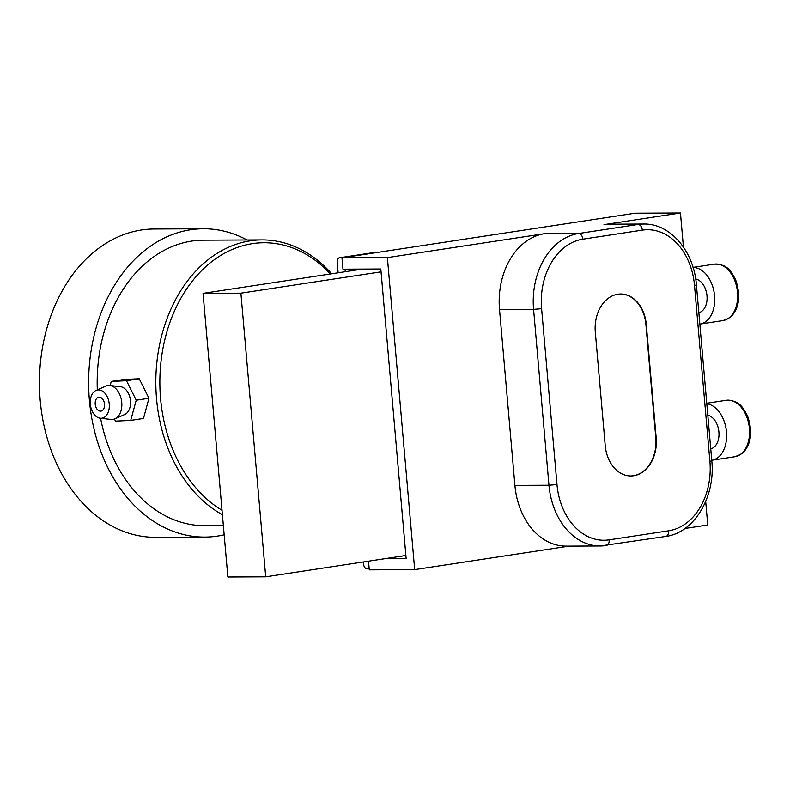 <?xml version="1.0" encoding="UTF-8"?>
<svg xmlns="http://www.w3.org/2000/svg" width="790" height="790" viewBox="0 0 790 790"><rect width="100%" height="100%" fill="white"/><g stroke="black" fill="none" stroke-linecap="round" stroke-linejoin="round"><path stroke-width="1.19" d="M114.451 419.026L115.498 421.129L130.725 420.408L143.474 418.463L148.964 398.259L139.238 378.775L124.01 379.496L111.272 381.442L110.156 385.55M130.725 420.408L136.226 400.204L148.964 398.259M136.226 400.204L126.499 380.721L139.238 378.775M126.499 380.721L111.272 381.442M96.034 390.457L105.9 386.103A17.133 11.277 81.3 0 1 109.81 385.51L120.524 386.715A14.269 9.401 81.3 0 1 124.415 388.354A14.269 9.401 81.3 0 1 130.557 402.377A14.269 9.401 81.3 0 1 124.771 414.493L114.896 418.848A17.133 11.277 81.3 0 1 110.995 419.441L100.281 418.236A14.269 9.401 81.3 0 1 90.485 405.517A14.269 9.401 81.3 0 1 96.034 390.457A14.269 9.401 81.3 0 1 103.184 391.603A14.269 9.401 81.3 0 1 109.208 408.065A14.269 9.401 81.3 0 1 100.281 418.236M109.81 385.51A17.133 11.277 81.3 0 1 114.481 387.475A17.133 11.277 81.3 0 1 121.848 404.312A17.133 11.277 81.3 0 1 114.896 418.848M95.234 404.381A7.021 4.622 81.3 0 1 98.809 397.222A7.021 4.622 81.3 0 1 104.507 403.947A7.021 4.622 81.3 0 1 100.932 411.106A7.021 4.622 81.3 0 1 95.234 404.381M331.652 273.784A142.743 106.907 89.7 0 0 262.053 239.903A142.743 106.907 89.7 0 0 159.442 345.428A142.743 106.907 89.7 0 0 222.415 514.695M97.318 389.885A142.743 106.907 -90.3 0 1 100.804 345.704A142.743 106.907 -90.3 0 1 203.405 240.18L262.053 239.903M223.373 525.577L204.768 525.666A142.743 106.907 -90.3 0 1 100.587 418.275M222.03 510.281A139.889 104.774 -90.3 0 1 175.222 309.354A139.889 104.774 -90.3 0 1 330.378 273.972M224.182 534.81A154.159 115.459 -90.3 0 1 204.827 537.082A154.159 115.459 -90.3 0 1 92.539 342.722A154.159 115.459 -90.3 0 1 203.356 228.764A154.159 115.459 -90.3 0 1 247.013 239.972M204.827 537.082L155.64 537.319A154.159 115.459 -90.3 0 1 43.351 342.959A154.159 115.459 -90.3 0 1 154.169 229.001L203.356 228.764M698.844 312.682A17.133 11.277 -98.7 0 0 706.981 295.667A17.133 11.277 -98.7 0 0 695.694 278.998M699.841 324.107A28.549 18.802 -98.7 0 0 699.94 324.098A28.549 18.802 -98.7 0 0 714.407 294.344A28.549 18.802 -98.7 0 0 693.077 267.504M710.753 448.839A17.133 11.277 -98.7 0 0 718.91 431.972A17.133 11.277 -98.7 0 0 707.81 415.194M711.75 460.264A28.549 18.802 -98.7 0 0 711.849 460.244A28.549 18.802 -98.7 0 0 726.464 431.853A28.549 18.802 -98.7 0 0 706.813 403.769M541.604 308.702L533.576 309.364L548.961 485.228L556.99 484.556L541.604 308.702A62.805 47.035 -90.3 0 1 582.862 239.182L642.329 230.127A62.805 47.035 -90.3 0 1 694.509 285.417L696.415 284.933C694.074 251.615 670.522 223.323 643.682 224.034L609.633 224.192A68.513 51.32 -90.3 0 0 604.004 224.637L680.457 212.994L635.051 213.211L341.981 257.836L342.969 269.183L380.81 269.005L406.119 558.323L386.636 558.412M605.229 445.6L595.305 332.136A34.256 25.655 -90.3 0 1 620.624 293.999A34.256 25.655 -90.3 0 1 646.269 324.374L656.194 437.838A34.256 25.655 -90.3 0 1 630.874 475.975A34.256 25.655 -90.3 0 1 605.229 445.6M630.687 475.975A34.256 25.655 89.7 0 0 655.819 437.838L645.894 324.374A34.256 25.655 89.7 0 0 620.436 293.999M338.13 272.797L337.192 262.053A4.286 2.824 81.3 0 1 339.384 257.807A4.286 2.824 81.3 0 1 339.661 257.787L373.64 252.612A4.286 2.824 -98.7 0 0 373.364 252.632A4.286 2.824 -98.7 0 0 373.097 252.691M373.64 252.612L376.356 252.603M339.661 257.787L342.376 257.777M345.003 269.173L345.23 271.711M369.177 568.652L366.856 568.662A4.286 2.824 81.3 0 1 363.647 564.425L363.43 561.947M569.027 546.127L414.681 569.63L387.376 257.619L544.537 233.692L578.586 233.524A68.513 51.32 89.7 0 0 533.576 309.364L499.517 309.522A68.513 51.32 -90.3 0 1 544.537 233.692M368.515 561.177L369.276 569.847L414.681 569.63M705.697 501.472L707.751 525.004L684.96 528.471M514.912 485.386L548.961 485.228A68.513 51.32 89.7 0 0 600.252 545.979L566.203 546.137A68.513 51.32 -90.3 0 1 514.912 485.386L499.517 309.522M680.457 212.994L683.439 247.072M341.981 257.836L387.376 257.619M405.872 555.489L265.707 576.828L240.891 293.179L381.057 271.839M362.462 269.094L203.05 293.366L227.866 577.006L265.707 576.828M240.891 293.179L203.05 293.366M722.88 320.602C729.18 318.301 732.528 316.276 732.903 314.548C739.578 305.799 740.487 294.216 735.648 279.808C730.957 271.138 727.501 264.028 714.279 264.156A28.549 18.802 81.3 0 1 737.169 289.545A28.549 18.802 81.3 0 1 722.88 320.602L699.94 324.098M734.789 456.748C741.099 454.447 744.437 452.433 744.822 450.695C751.488 441.946 752.406 430.362 747.557 415.955C742.867 407.294 739.41 400.175 726.198 400.303A28.549 18.802 81.3 0 1 749.078 425.701A28.549 18.802 81.3 0 1 734.789 456.748L711.849 460.244M665.348 536.479A5.708 3.762 -98.7 0 0 665.713 536.45L600.252 545.979A68.513 51.32 89.7 0 0 605.881 545.535A5.708 3.762 -98.7 0 0 606.246 545.505A5.708 3.762 -98.7 0 0 609.169 539.846A62.805 47.035 -90.3 0 1 556.99 484.556M582.862 239.182A5.708 3.762 -98.7 0 0 578.586 233.524L638.053 224.469A5.708 3.762 -98.7 0 1 642.329 230.127M696.415 284.933L711.8 460.797C715.592 496.525 694.37 532.825 665.713 536.45A5.708 3.762 -98.7 0 0 668.636 530.791L609.169 539.846M711.8 460.797L709.894 461.271A62.805 47.035 -90.3 0 1 668.636 530.791M643.682 224.034A68.513 51.32 89.7 0 0 638.053 224.469L604.004 224.637M694.509 285.417L709.894 461.271M714.279 264.156L693.047 267.395M726.198 400.303L706.764 403.265M339.384 257.807L373.364 252.632"/></g></svg>

